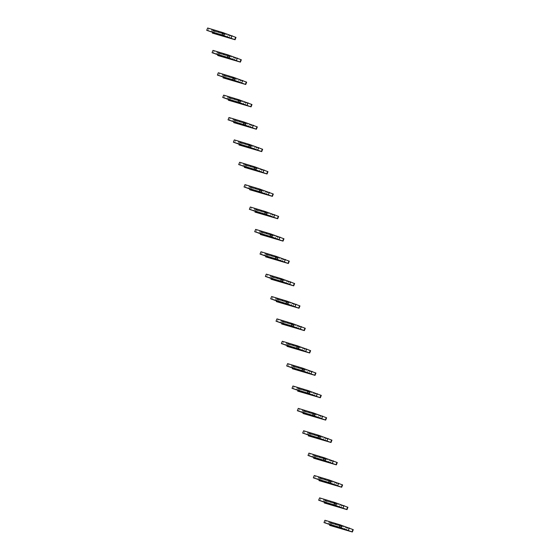 <?xml version="1.0" encoding="UTF-8"?>
<svg xmlns="http://www.w3.org/2000/svg" width="560" height="560" viewBox="0 0 560 560"><rect width="100%" height="100%" fill="white"/><g stroke="black" fill="none" stroke-linecap="round" stroke-linejoin="round"><path stroke-width="0.42" stroke-dasharray="2.8 2.1" d="M353.283 529.669L331.709 523.579L330.463 522.718L329.616 524.762M330.526 522.991L329.581 525.329M330.281 523.068L340.837 526.246L340.354 528.318M329.672 524.587L340.221 527.765M339.731 525.707L329.182 522.529L328.573 524.041L339.122 527.226L339.598 525.154L326.116 520.835L325.178 523.166M327.824 524.223L328.573 524.041M329.182 522.529L328.769 521.892M330.463 522.718L341.292 525.98L339.598 525.154M326.116 520.835L324.933 520.254M345.331 527.352L344.393 529.683M347.074 528.206L346.248 530.243M331.709 523.579L330.771 525.91M338.66 527.485L339.122 527.226M341.292 525.98L340.837 526.246M347.949 507.29L326.382 501.2L325.129 500.346L324.282 502.383M325.192 500.619L324.254 502.95M324.954 500.696L335.503 503.874L335.027 505.939M324.345 502.208L334.894 505.386M334.404 503.328L323.855 500.15L323.239 501.669L333.788 504.847L334.271 502.775L320.789 498.456L319.844 500.794M322.497 501.844L323.239 501.669M323.855 500.15L323.435 499.513M325.129 500.346L335.965 503.608L334.271 502.775M320.789 498.456L319.599 497.875M340.004 504.98L339.066 507.311M341.74 505.827L340.921 507.871M326.382 501.2L325.437 503.531M333.326 505.113L333.788 504.847M335.965 503.608L335.503 503.874M342.622 484.918L321.048 478.828L319.802 477.967L318.955 480.011M319.865 478.247L318.92 480.578M319.62 478.317L330.176 481.495L329.693 483.567M319.011 479.836L329.56 483.014M329.07 480.956L318.521 477.778L317.912 479.297L328.461 482.475L328.937 480.403L315.455 476.084L314.517 478.415M317.163 479.472L317.912 479.297M318.521 477.778L318.108 477.141M319.802 477.967L330.631 481.236L328.937 480.403M315.455 476.084L314.272 475.503M334.67 482.601L333.732 484.932M336.413 483.455L335.587 485.492M321.048 478.828L320.11 481.159M327.999 482.734L328.461 482.475M330.631 481.236L330.176 481.495M337.288 462.539L315.721 456.449L314.468 455.595L313.621 457.639M314.531 455.868L313.593 458.206M314.293 455.945L324.842 459.123L324.366 461.188M313.684 457.457L324.233 460.635M323.743 458.584L313.194 455.399L312.578 456.918L323.127 460.096L323.61 458.024L310.128 453.712L309.183 456.043M311.836 457.1L312.578 456.918M313.194 455.399L312.774 454.762M314.468 455.595L325.304 458.857L323.61 458.024M310.128 453.712L308.938 453.124M329.343 460.229L328.405 462.56M331.079 461.076L330.26 463.12M315.721 456.449L314.776 458.787M322.665 460.362L323.127 460.096M325.304 458.857L324.842 459.123M331.961 440.167L310.387 434.077L309.141 433.216L308.294 435.26M309.204 433.496L308.259 435.827M308.959 433.566L319.515 436.744L319.032 438.816M308.35 435.085L318.899 438.263M318.409 436.205L307.86 433.027L307.251 434.546L317.8 437.724L318.276 435.652L304.794 431.333L303.856 433.664M306.502 434.721L307.251 434.546M307.86 433.027L307.447 432.39M309.141 433.216L319.97 436.485L318.276 435.652M304.794 431.333L303.611 430.752M324.009 437.85L323.071 440.188M325.752 438.704L324.926 440.741M310.387 434.077L309.449 436.408M317.338 437.983L317.8 437.724M319.97 436.485L319.515 436.744M326.627 417.788L305.06 411.698L303.807 410.844L302.96 412.888M303.87 411.117L302.932 413.455M303.632 411.194L314.181 414.372L313.705 416.444M303.023 412.706L313.572 415.884M313.082 413.833L302.533 410.655L301.917 412.167L312.466 415.345L312.949 413.28L299.467 408.961L298.522 411.292M301.175 412.349L301.917 412.167M302.533 410.655L302.113 410.011M303.807 410.844L314.643 414.106L312.949 413.28M299.467 408.961L298.277 408.38M318.682 415.478L317.737 417.809M320.418 416.325L319.599 418.369M305.06 411.698L304.115 414.036M312.004 415.611L312.466 415.345M314.643 414.106L314.181 414.372M321.3 395.416L299.726 389.326L298.48 388.472L297.633 390.509M298.543 388.745L297.598 391.076M298.298 388.815L308.854 391.993L308.371 394.065M297.689 390.334L308.238 393.512M307.748 391.454L297.199 388.276L296.59 389.795L307.139 392.973L307.615 390.901L294.133 386.582L293.195 388.92M295.841 389.97L296.59 389.795M297.199 388.276L296.786 387.639M298.48 388.472L309.309 391.734L307.615 390.901M294.133 386.582L292.95 386.001M313.348 393.099L312.41 395.437M315.091 393.953L314.265 395.997M299.726 389.326L298.788 391.657M306.677 393.232L307.139 392.973M309.309 391.734L308.854 391.993M315.966 373.044L294.399 366.947L293.146 366.093L292.299 368.137M293.209 366.366L292.271 368.704M292.971 366.443L303.52 369.621L303.044 371.693M292.362 367.962L302.911 371.14M302.421 369.082L291.872 365.904L291.256 367.416L301.805 370.594L302.288 368.529L288.806 364.21L287.861 366.541M290.514 367.598L291.256 367.416M291.872 365.904L291.452 365.26M293.146 366.093L303.982 369.355L302.288 368.529M288.806 364.21L287.616 363.629M308.021 370.727L307.076 373.058M309.757 371.581L308.938 373.618M294.399 366.947L293.454 369.285M301.343 370.86L301.805 370.594M303.982 369.355L303.52 369.621M310.639 350.665L289.065 344.575L287.819 343.721L286.972 345.758M287.882 343.994L286.937 346.325M287.637 344.064L298.193 347.242L297.71 349.314M287.028 345.583L297.577 348.761M297.087 346.703L286.538 343.525L285.929 345.044L296.478 348.222L296.954 346.15L283.472 341.831L282.534 344.169M285.18 345.219L285.929 345.044M286.538 343.525L286.125 342.888M287.819 343.721L298.648 346.983L296.954 346.15M283.472 341.831L282.289 341.25M302.687 348.348L301.749 350.686M304.43 349.202L303.604 351.246M289.065 344.575L288.127 346.906M296.016 348.488L296.478 348.222M298.648 346.983L298.193 347.242M305.305 328.293L283.738 322.203L282.485 321.342L281.638 323.386M282.548 321.615L281.61 323.953M282.31 321.692L292.859 324.87L292.383 326.942M281.701 323.211L292.25 326.389M291.76 324.331L281.211 321.153L280.595 322.665L291.144 325.85L291.627 323.778L278.145 319.459L277.2 321.79M279.853 322.847L280.595 322.665M281.211 321.153L280.791 320.516M282.485 321.342L293.321 324.604L291.627 323.778M278.145 319.459L276.955 318.878M297.36 325.976L296.415 328.307M299.096 326.83L298.277 328.867M283.738 322.203L282.793 324.534M290.682 326.109L291.144 325.85M293.321 324.604L292.859 324.87M299.978 305.914L278.404 299.824L277.158 298.97L276.311 301.007M277.221 299.243L276.276 301.574M276.976 299.313L287.532 302.498L287.049 304.563M276.367 300.832L286.916 304.01M286.426 301.952L275.877 298.774L275.268 300.293L285.817 303.471L286.293 301.399L272.811 297.08L271.873 299.418M274.519 300.468L275.268 300.293M275.877 298.774L275.464 298.137M277.158 298.97L287.987 302.232L286.293 301.399M272.811 297.08L271.628 296.499M292.026 303.604L291.088 305.935M293.769 304.451L292.943 306.495M278.404 299.824L277.466 302.155M285.355 303.737L285.817 303.471M287.987 302.232L287.532 302.498M294.644 283.542L273.077 277.452L271.824 276.591L270.977 278.635M271.887 276.871L270.949 279.202M271.649 276.941L282.198 280.119L281.722 282.191M271.04 278.46L281.589 281.638M281.099 279.58L270.55 276.402L269.934 277.921L280.483 281.099L280.966 279.027L267.484 274.708L266.539 277.039M269.192 278.096L269.934 277.921M270.55 276.402L270.13 275.765M271.824 276.591L282.66 279.86L280.966 279.027M267.484 274.708L266.294 274.127M286.699 281.225L285.754 283.556M288.435 282.079L287.616 284.116M273.077 277.452L272.132 279.783M280.021 281.358L280.483 281.099M282.66 279.86L282.198 280.119M289.317 261.163L267.743 255.073L266.497 254.219L265.65 256.263M266.56 254.492L265.615 256.83M266.315 254.569L276.871 257.747L276.388 259.812M265.706 256.081L276.255 259.259M275.765 257.208L265.216 254.023L264.607 255.542L275.156 258.72L275.632 256.648L262.15 252.336L261.212 254.667M263.858 255.724L264.607 255.542M265.216 254.023L264.803 253.386M266.497 254.219L277.326 257.481L275.632 256.648M262.15 252.336L260.967 251.748M281.365 258.853L280.427 261.184M283.108 259.7L282.282 261.744M267.743 255.073L266.805 257.411M274.694 258.986L275.156 258.72M277.326 257.481L276.871 257.747M283.983 238.791L262.416 232.701L261.163 231.84L260.316 233.884M261.226 232.12L260.288 234.451M260.988 232.19L271.537 235.368L271.061 237.44M260.379 233.709L270.928 236.887M270.438 234.829L259.889 231.651L259.273 233.17L269.822 236.348L270.305 234.276L256.823 229.957L255.878 232.288M258.531 233.345L259.273 233.17M259.889 231.651L259.469 231.014M261.163 231.84L271.999 235.109L270.305 234.276M256.823 229.957L255.633 229.376M276.038 236.474L275.093 238.812M277.774 237.328L276.955 239.365M262.416 232.701L261.471 235.032M269.36 236.607L269.822 236.348M271.999 235.109L271.537 235.368M278.656 216.412L257.082 210.322L255.836 209.468L254.989 211.512M255.899 209.741L254.954 212.079M255.654 209.818L266.21 212.996L265.727 215.068M255.045 211.33L265.594 214.508M265.104 212.457L254.555 209.279L253.946 210.791L264.495 213.969L264.971 211.904L251.489 207.585L250.551 209.916M253.197 210.973L253.946 210.791M254.555 209.279L254.142 208.635M255.836 209.468L266.665 212.73L264.971 211.904M251.489 207.585L250.306 207.004M270.704 214.102L269.766 216.433M272.447 214.949L271.621 216.993M257.082 210.322L256.144 212.66M264.033 214.235L264.495 213.969M266.665 212.73L266.21 212.996M273.322 194.04L251.755 187.95L250.502 187.096L249.655 189.133M250.565 187.369L249.627 189.7M250.327 187.439L260.876 190.617L260.4 192.689M249.718 188.958L260.267 192.136M259.777 190.078L249.228 186.9L248.612 188.419L259.161 191.597L259.644 189.525L246.162 185.206L245.217 187.544M247.87 188.594L248.612 188.419M249.228 186.9L248.808 186.263M250.502 187.096L261.338 190.358L259.644 189.525M246.162 185.206L244.972 184.625M265.377 191.723L264.432 194.061M267.113 192.577L266.294 194.621M251.755 187.95L250.81 190.281M258.699 191.856L259.161 191.597M261.338 190.358L260.876 190.617M267.995 171.668L246.421 165.571L245.175 164.717L244.328 166.761M245.238 164.99L244.293 167.328M244.993 165.067L255.549 168.245L255.066 170.317M244.384 166.586L254.933 169.764M254.443 167.706L243.894 164.528L243.285 166.04L253.834 169.218L254.31 167.153L240.828 162.834L239.89 165.165M242.536 166.222L243.285 166.04M243.894 164.528L243.481 163.884M245.175 164.717L256.004 167.979L254.31 167.153M240.828 162.834L239.645 162.253M260.043 169.351L259.105 171.682M261.786 170.205L260.96 172.242M246.421 165.571L245.483 167.909M253.372 169.484L253.834 169.218M256.004 167.979L255.549 168.245M262.661 149.289L241.094 143.199L239.841 142.345L238.994 144.382M239.904 142.618L238.966 144.949M239.666 142.688L250.215 145.866L249.739 147.938M239.057 144.207L249.606 147.385M249.116 145.327L238.567 142.149L237.951 143.668L248.5 146.846L248.983 144.774L235.501 140.455L234.556 142.793M237.209 143.843L237.951 143.668M238.567 142.149L238.147 141.512M239.841 142.345L250.677 145.607L248.983 144.774M235.501 140.455L234.311 139.874M254.716 146.972L253.771 149.31M256.452 147.826L255.633 149.87M241.094 143.199L240.149 145.53M248.038 147.112L248.5 146.846M250.677 145.607L250.215 145.866M257.334 126.917L235.76 120.827L234.514 119.966L233.667 122.01M234.577 120.239L233.632 122.577M234.332 120.316L244.888 123.494L244.405 125.566M233.723 121.835L244.272 125.013M243.782 122.955L233.233 119.777L232.624 121.289L243.173 124.474L243.649 122.402L230.167 118.083L229.229 120.414M231.875 121.471L232.624 121.289M233.233 119.777L232.82 119.14M234.514 119.966L245.343 123.228L243.649 122.402M230.167 118.083L228.984 117.502M249.382 124.6L248.444 126.931M251.125 125.454L250.299 127.491M235.76 120.827L234.822 123.158M242.711 124.733L243.173 124.474M245.343 123.228L244.888 123.494M252 104.538L230.433 98.448L229.18 97.594L228.333 99.631M229.243 97.867L228.305 100.198M229.005 97.937L239.554 101.122L239.078 103.187M228.396 99.456L238.945 102.634M238.455 100.576L227.906 97.398L227.29 98.917L237.839 102.095L238.322 100.023L224.84 95.704L223.895 98.042M226.548 99.092L227.29 98.917M227.906 97.398L227.486 96.761M229.18 97.594L240.016 100.856L238.322 100.023M224.84 95.704L223.65 95.123M244.055 102.228L243.11 104.559M245.791 103.075L244.972 105.119M230.433 98.448L229.488 100.779M237.377 102.361L237.839 102.095M240.016 100.856L239.554 101.122M246.673 82.166L225.099 76.076L223.853 75.215L223.006 77.259M223.916 75.495L222.971 77.826M223.671 75.565L234.227 78.743L233.744 80.815M223.062 77.084L233.611 80.262M233.121 78.204L222.572 75.026L221.963 76.545L232.512 79.723L232.988 77.651L219.506 73.332L218.568 75.663M221.214 76.72L221.963 76.545M222.572 75.026L222.159 74.389M223.853 75.215L234.682 78.484L232.988 77.651M219.506 73.332L218.323 72.751M238.721 79.849L237.783 82.18M240.464 80.703L239.638 82.74M225.099 76.076L224.161 78.407M232.05 79.982L232.512 79.723M234.682 78.484L234.227 78.743M241.339 59.787L219.772 53.697L218.519 52.843L217.672 54.887M218.582 53.116L217.644 55.454M218.344 53.193L228.893 56.371L228.417 58.436M217.735 54.705L228.284 57.883M227.794 55.832L217.245 52.647L216.629 54.166L227.178 57.344L227.661 55.272L214.179 50.96L213.234 53.291M215.887 54.348L216.629 54.166M217.245 52.647L216.825 52.01M218.519 52.843L229.355 56.105L227.661 55.272M214.179 50.96L212.989 50.372M233.394 57.477L232.449 59.808M235.13 58.324L234.311 60.368M219.772 53.697L218.827 56.035M226.716 57.61L227.178 57.344M229.355 56.105L228.893 56.371M236.012 37.415L214.438 31.325L213.192 30.464L212.345 32.508M213.255 30.744L212.31 33.075M213.01 30.814L223.566 33.992L223.083 36.064M212.401 32.333L222.95 35.511M222.46 33.453L211.911 30.275L211.302 31.794L221.851 34.972L222.327 32.9L208.845 28.581L207.907 30.912M210.553 31.969L211.302 31.794M211.911 30.275L211.498 29.638M213.192 30.464L224.021 33.733L222.327 32.9M208.845 28.581L207.662 28M228.06 35.098L227.122 37.436M229.803 35.952L228.977 37.989M214.438 31.325L213.5 33.656M221.389 35.231L221.851 34.972M224.021 33.733L223.566 33.992M352.653 529.557L351.708 531.888M347.319 507.178L346.381 509.516M341.992 484.806L341.047 487.137M336.658 462.434L335.72 464.765M331.331 440.055L330.386 442.386M325.997 417.683L325.059 420.014M320.67 395.304L319.725 397.642M315.336 372.932L314.398 375.263M310.009 350.553L309.064 352.891M304.675 328.181L303.737 330.512M299.348 305.802L298.403 308.14M294.014 283.43L293.076 285.761M288.687 261.058L287.742 263.389M283.353 238.679L282.415 241.01M278.026 216.307L277.081 218.638M272.692 193.928L271.754 196.266M267.365 171.556L266.42 173.887M262.031 149.177L261.093 151.515M256.704 126.805L255.759 129.136M251.37 104.426L250.432 106.764M246.043 82.054L245.098 84.385M240.709 59.682L239.771 62.013M235.382 37.303L234.437 39.634"/><path stroke-width="0.84" d="M329.581 525.329L340.354 528.318L338.66 527.485L323.988 522.585L339.353 527.212L352.338 532L329.581 525.329M323.988 522.585L324.933 520.254L340.291 524.881L353.283 529.669L352.338 532M340.291 524.881L339.353 527.212M342.027 525.735L341.089 528.066M324.254 502.95L335.027 505.939L318.661 500.213L334.019 504.84L347.011 509.628L324.254 502.95M318.661 500.213L319.599 497.875L334.964 502.502L347.949 507.29L347.011 509.628M334.964 502.502L334.019 504.84M336.7 503.356L335.755 505.687M318.92 480.578L329.693 483.567L327.999 482.734L313.327 477.834L328.692 482.461L341.677 487.249L318.92 480.578M313.327 477.834L314.272 475.503L329.63 480.13L342.622 484.918L341.677 487.249M329.63 480.13L328.692 482.461M331.366 480.984L330.428 483.315M313.593 458.206L324.366 461.188L308 455.462L323.358 460.089L336.35 464.877L313.593 458.206M308 455.462L308.938 453.124L324.303 457.758L337.288 462.539L336.35 464.877M324.303 457.758L323.358 460.089M326.039 458.605L325.094 460.943M308.259 435.827L319.032 438.816L317.338 437.983L302.666 433.083L318.031 437.71L331.016 442.498L308.259 435.827M302.666 433.083L303.611 430.752L318.969 435.379L331.961 440.167L331.016 442.498M318.969 435.379L318.031 437.71M320.705 436.233L319.767 438.564M302.932 413.455L313.705 416.444L297.339 410.711L312.697 415.338L325.689 420.126L302.932 413.455M297.339 410.711L298.277 408.38L313.642 413.007L326.627 417.788L325.689 420.126M313.642 413.007L312.697 415.338M315.378 413.854L314.433 416.192M297.598 391.076L308.371 394.065L306.677 393.232L292.005 388.332L307.37 392.966L320.355 397.747L297.598 391.076M292.005 388.332L292.95 386.001L308.308 390.628L321.3 395.416L320.355 397.747M308.308 390.628L307.37 392.966M310.044 391.482L309.106 393.813M292.271 368.704L303.044 371.693L286.678 365.96L302.036 370.587L315.028 375.375L292.271 368.704M286.678 365.96L287.616 363.629L302.981 368.256L315.966 373.044L315.028 375.375M302.981 368.256L302.036 370.587M304.717 369.103L303.772 371.441M286.937 346.325L297.71 349.314L281.344 343.588L296.709 348.215L309.694 352.996L286.937 346.325M281.344 343.588L282.289 341.25L297.647 345.877L310.639 350.665L309.694 352.996M297.647 345.877L296.709 348.215M299.383 346.731L298.445 349.062M281.61 323.953L292.383 326.942L276.017 321.209L291.375 325.836L304.367 330.624L281.61 323.953M276.017 321.209L276.955 318.878L292.32 323.505L305.305 328.293L304.367 330.624M292.32 323.505L291.375 325.836M294.056 324.359L293.111 326.69M276.276 301.574L287.049 304.563L270.683 298.837L286.048 303.464L299.033 308.252L276.276 301.574M270.683 298.837L271.628 296.499L286.986 301.126L299.978 305.914L299.033 308.252M286.986 301.126L286.048 303.464M288.722 301.98L287.784 304.311M270.949 279.202L281.722 282.191L265.356 276.458L280.714 281.085L293.706 285.873L270.949 279.202M265.356 276.458L266.294 274.127L281.659 278.754L294.644 283.542L293.706 285.873M281.659 278.754L280.714 281.085M283.395 279.608L282.45 281.939M265.615 256.83L276.388 259.812L260.022 254.086L275.387 258.713L288.372 263.501L265.615 256.83M260.022 254.086L260.967 251.748L276.325 256.382L289.317 261.163L288.372 263.501M276.325 256.382L275.387 258.713M278.061 257.229L277.123 259.567M260.288 234.451L271.061 237.44L254.695 231.707L270.053 236.334L283.045 241.122L260.288 234.451M254.695 231.707L255.633 229.376L270.998 234.003L283.983 238.791L283.045 241.122M270.998 234.003L270.053 236.334M272.734 234.857L271.789 237.188M254.954 212.079L265.727 215.068L264.033 214.235L249.361 209.335L264.726 213.962L277.711 218.75L254.954 212.079M249.361 209.335L250.306 207.004L265.664 211.631L278.656 216.412L277.711 218.75M265.664 211.631L264.726 213.962M267.4 212.478L266.462 214.816M249.627 189.7L260.4 192.689L244.034 186.956L259.392 191.59L272.384 196.371L249.627 189.7M244.034 186.956L244.972 184.625L260.337 189.252L273.322 194.04L272.384 196.371M260.337 189.252L259.392 191.59M262.073 190.106L261.128 192.437M244.293 167.328L255.066 170.317L253.372 169.484L238.7 164.584L254.065 169.211L267.05 173.999L244.293 167.328M238.7 164.584L239.645 162.253L255.003 166.88L267.995 171.668L267.05 173.999M255.003 166.88L254.065 169.211M256.739 167.727L255.801 170.065M238.966 144.949L249.739 147.938L233.373 142.212L248.731 146.839L261.723 151.62L238.966 144.949M233.373 142.212L234.311 139.874L249.676 144.501L262.661 149.289L261.723 151.62M249.676 144.501L248.731 146.839M251.412 145.355L250.467 147.686M233.632 122.577L244.405 125.566L242.711 124.733L228.039 119.833L243.404 124.46L256.389 129.248L233.632 122.577M228.039 119.833L228.984 117.502L244.342 122.129L257.334 126.917L256.389 129.248M244.342 122.129L243.404 124.46M246.078 122.983L245.14 125.314M228.305 100.198L239.078 103.187L222.712 97.461L238.07 102.088L251.062 106.876L228.305 100.198M222.712 97.461L223.65 95.123L239.015 99.75L252 104.538L251.062 106.876M239.015 99.75L238.07 102.088M240.751 100.604L239.806 102.935M222.971 77.826L233.744 80.815L232.05 79.982L217.378 75.082L232.743 79.709L245.728 84.497L222.971 77.826M217.378 75.082L218.323 72.751L233.681 77.378L246.673 82.166L245.728 84.497M233.681 77.378L232.743 79.709M235.417 78.232L234.479 80.563M217.644 55.454L228.417 58.436L212.051 52.71L227.409 57.337L240.401 62.125L217.644 55.454M212.051 52.71L212.989 50.372L228.354 55.006L241.339 59.787L240.401 62.125M228.354 55.006L227.409 57.337M230.09 55.853L229.145 58.191M212.31 33.075L223.083 36.064L221.389 35.231L206.717 30.331L222.082 34.958L235.067 39.746L212.31 33.075M206.717 30.331L207.662 28L223.02 32.627L236.012 37.415L235.067 39.746M223.02 32.627L222.082 34.958M224.756 33.481L223.818 35.812M349.342 527.933L348.404 530.271M344.015 505.561L343.077 507.892M338.681 483.189L337.743 485.52M333.354 460.81L332.416 463.141M328.02 438.438L327.082 440.769M322.693 416.059L321.755 418.397M317.359 393.687L316.421 396.018M312.032 371.308L311.094 373.646M306.698 348.936L305.76 351.267M301.371 326.557L300.433 328.895M296.037 304.185L295.099 306.516M290.71 281.813L289.772 284.144M285.376 259.434L284.438 261.765M280.049 237.062L279.111 239.393M274.715 214.683L273.777 217.021M269.388 192.311L268.45 194.642M264.054 169.932L263.116 172.27M258.727 147.56L257.789 149.891M253.393 125.181L252.455 127.519M248.066 102.809L247.121 105.14M242.732 80.437L241.794 82.768M237.405 58.058L236.46 60.389M232.071 35.686L231.133 38.017"/></g></svg>
